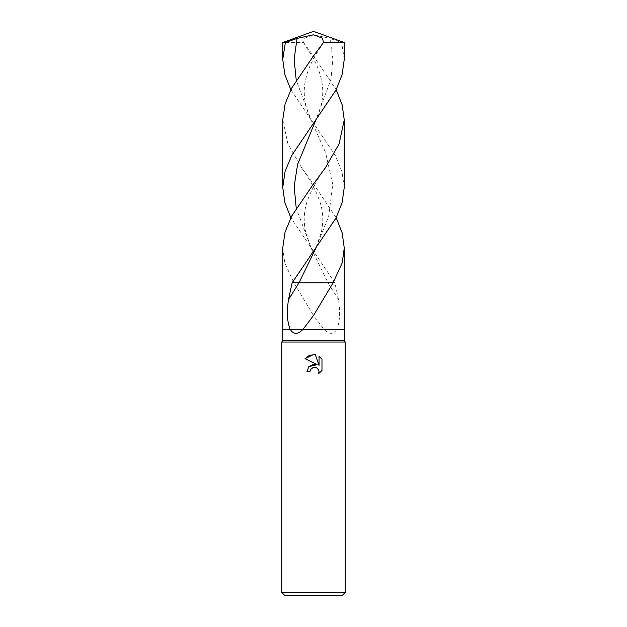 <?xml version="1.0" encoding="UTF-8"?>
<svg xmlns="http://www.w3.org/2000/svg" width="627" height="627" viewBox="0 0 627 627"><rect width="100%" height="100%" fill="white"/><g stroke="black" fill="none" stroke-linecap="round" stroke-linejoin="round"><path stroke-width="0.47" stroke-dasharray="3.13 2.35" d="M344.254 340.383L282.746 340.383M282.746 247.978L284.752 262.784L293.906 282.824L313.5 315.514L323.979 329.347L282.746 329.347L323.979 329.347C329.206 334.677 333.486 334.677 336.801 329.347L323.979 329.347L336.801 329.347C339.81 322.223 340.39 312.324 338.517 299.659L334.873 282.824L290.85 217.702M344.254 329.347L336.801 329.347L344.254 329.347M345.203 342.028L281.797 342.028M345.203 592.484L281.797 592.484M342.028 595.65L284.971 595.65M310.24 370.055L310.42 369.656M321.98 370.471L321.98 359.216M308.86 366.654L306.94 371.725L309.934 371.725M305.02 358.691L317.137 364.663M315.107 367.179L318.195 369.037M319.041 356.246L319.041 365.369L315.342 354.717M344.254 42.542L341.652 42.542L329.959 38.412L313.5 34.791L304.518 38.231L303.554 42.542L282.746 42.542M344.254 59.424L341.652 42.542M282.746 119.961L287.942 143.998L301.767 168.02L313.5 183.962L336.15 217.702M344.254 187.434L341.911 171.437L335.249 155.441L290.85 89.685M303.554 42.542L313.5 55.952L336.15 89.685M293.906 282.824L334.873 282.824M301.767 168.02C313.179 183.617 321.424 201.58 322.207 212.028C323.203 217.02 322.929 223.745 321.392 232.209L315.687 248.535L328.658 216.534L332.757 184.534L325.57 152.533L311.321 120.533L296.234 80.256M338.517 299.659L327.999 282.824L311.313 248.535L296.234 208.266M303.272 42.174L311.972 55.999L315.679 63.131C318.9 69.707 321.079 76.682 322.215 84.065C323.187 91.095 322.842 98.11 321.189 105.101C320.209 109.607 318.367 114.749 315.679 120.533L330.931 79.464L332.859 58.938L329.959 38.412M323.728 42.174L315.028 55.999L311.321 63.131C308.1 69.707 305.921 76.682 304.785 84.065C303.813 91.095 304.158 98.11 305.811 105.101C306.791 109.607 308.633 114.749 311.321 120.533L311.329 120.549M325.233 168.02C313.821 183.617 305.576 201.58 304.793 212.028C303.797 217.02 304.071 223.745 305.608 232.209L311.321 248.543"/><path stroke-width="0.94" d="M336.15 89.685L342.154 104.819L344.254 119.961L339.058 143.998L325.233 168.02L313.5 183.962L291.704 216.056L285.066 232.045L282.746 247.978L282.746 329.347L303.021 329.347C297.794 334.677 293.514 334.677 290.199 329.347L282.746 329.347L282.746 340.383L344.254 340.383L345.203 342.028L345.203 592.484L281.797 592.484L284.971 595.65L342.028 595.65L345.203 592.484M336.15 217.702L342.162 232.86L344.254 247.978L342.248 262.768L333.094 282.824L313.5 315.514L303.021 329.347L344.254 329.347L344.254 340.383M282.746 340.383L281.797 342.028L345.203 342.028M313.5 367.25L310.42 369.656L309.934 371.725L306.94 371.725L308.797 366.724L313.5 364.224L317.137 364.663L305.02 358.691L313.5 354.514L315.342 354.717L319.041 365.369L319.041 356.246L321.98 359.216L321.98 370.471L318.571 373.731L319.049 371.693L318.704 369.954L316.243 367.485L313.5 367.25L315.107 367.179M309.934 371.725L310.24 370.055M318.195 369.037L319.049 371.693L318.571 373.731L321.98 370.471M317.137 364.663L308.86 366.654M310.42 369.656L313.469 367.257M321.98 359.216L319.041 356.246M315.342 354.717L309.581 355.219L305.02 358.691M313.5 34.791L322.482 38.231L323.446 42.542L344.254 42.542L313.5 31.35L282.746 42.542L285.348 42.542L297.041 38.412L313.5 34.791M290.85 217.702L284.846 202.568L282.746 187.434L285.089 171.437L291.751 155.441L336.009 89.967L342.115 74.699L344.254 59.424L344.254 42.542M323.446 42.542L313.5 55.952L291.743 87.984L285.089 103.964L282.746 119.961L282.746 187.434M333.094 282.824L299.001 282.824L288.483 299.659C286.61 312.324 287.19 322.223 290.199 329.347L344.254 329.347L344.254 247.978M290.85 89.685L284.846 74.558L282.746 59.424L285.348 42.542M315.687 248.543L299.001 282.824L292.127 282.824L336.001 218L342.115 202.717L344.254 187.434L344.254 119.961M288.483 299.659L292.127 282.824M296.234 80.256L294.134 59.33L297.041 38.412M296.234 208.266L294.165 186.337L297.598 164.399L315.679 120.541M281.797 342.028L281.797 592.484M282.746 59.424L282.746 42.542"/></g></svg>
